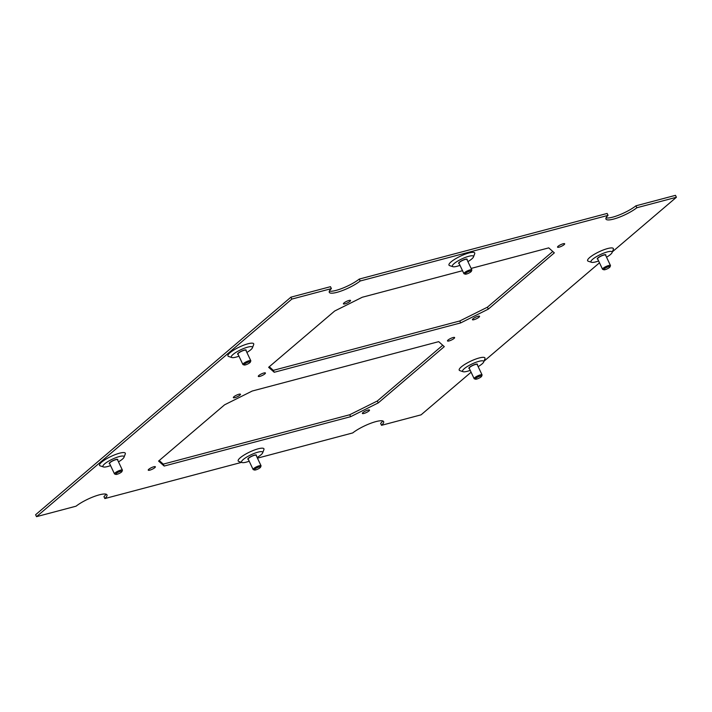 <?xml version="1.0" encoding="UTF-8"?>
<svg xmlns="http://www.w3.org/2000/svg" width="712" height="712" viewBox="0 0 712 712"><rect width="100%" height="100%" fill="white"/><g stroke="black" fill="none" stroke-linecap="round" stroke-linejoin="round"><path stroke-width="1.07" d="M463.904 273.63L458.982 263.226A4.379 0.979 -25.3 0 1 459.623 262.23A4.379 0.979 -25.3 0 1 463.895 259.88A4.379 0.979 -25.3 0 1 466.903 259.48L471.825 269.884A4.379 0.979 154.7 0 0 468.808 270.293A4.379 0.979 154.7 0 0 464.544 272.634A4.379 0.979 154.7 0 0 463.904 273.63A4.379 0.979 154.7 0 0 464.108 273.782L465.248 274.156A3.489 0.783 -25.3 0 1 465.595 273.248A3.489 0.783 -25.3 0 1 469.342 271.254A3.489 0.783 -25.3 0 1 471.38 271.263A3.489 0.783 -25.3 0 1 470.881 271.851A3.489 0.783 -25.3 0 1 467.846 273.568A3.489 0.783 -25.3 0 1 465.248 274.156M471.38 271.263L471.816 270.142A4.379 0.979 154.7 0 0 471.825 269.884M114.481 473.881L109.559 463.476A4.379 0.979 -25.3 0 1 110.2 462.48A4.379 0.979 -25.3 0 1 114.472 460.13A4.379 0.979 -25.3 0 1 117.48 459.729L122.402 470.134A4.379 0.979 154.7 0 0 119.385 470.543A4.379 0.979 154.7 0 0 115.121 472.884A4.379 0.979 154.7 0 0 114.481 473.881A4.379 0.979 154.7 0 0 114.685 474.032L115.825 474.406A3.489 0.783 -25.3 0 1 116.172 473.498A3.489 0.783 -25.3 0 1 119.919 471.504A3.489 0.783 -25.3 0 1 121.957 471.513A3.489 0.783 -25.3 0 1 121.458 472.101A3.489 0.783 -25.3 0 1 118.423 473.818A3.489 0.783 -25.3 0 1 115.825 474.406M121.957 471.513L122.393 470.392A4.379 0.979 154.7 0 0 122.402 470.134M474.139 378.651L469.226 368.246A4.379 0.979 -25.3 0 1 469.867 367.25A4.379 0.979 -25.3 0 1 474.13 364.909A4.379 0.979 -25.3 0 1 477.147 364.5L482.068 374.904A4.379 0.979 154.7 0 0 479.051 375.313A4.379 0.979 154.7 0 0 474.779 377.663A4.379 0.979 154.7 0 0 474.139 378.651A4.379 0.979 154.7 0 0 474.343 378.802L475.483 379.185A3.489 0.783 -25.3 0 1 475.839 378.268A3.489 0.783 -25.3 0 1 479.577 376.274A3.489 0.783 -25.3 0 1 481.623 376.283A3.489 0.783 -25.3 0 1 481.116 376.87A3.489 0.783 -25.3 0 1 478.081 378.597A3.489 0.783 -25.3 0 1 475.483 379.185M481.623 376.283L482.051 375.162A4.379 0.979 154.7 0 0 482.068 374.904M238.965 356.187A11.686 2.617 -25.3 0 1 231.863 357.531A11.686 2.617 -25.3 0 1 233.038 354.469A11.686 2.617 -25.3 0 1 245.587 347.794A11.686 2.617 -25.3 0 1 252.431 347.812A11.686 2.617 -25.3 0 1 250.74 349.779A11.686 2.617 -25.3 0 1 246.886 352.44M231.863 357.531L228.605 356.463A14.24 3.186 -25.3 0 1 230.038 352.734A14.24 3.186 -25.3 0 1 245.337 344.59A14.24 3.186 -25.3 0 1 253.668 344.608L252.431 347.812M110.565 465.595A11.686 2.617 -25.3 0 1 103.463 466.938A11.686 2.617 -25.3 0 1 104.637 463.877A11.686 2.617 -25.3 0 1 117.195 457.202A11.686 2.617 -25.3 0 1 124.03 457.22A11.686 2.617 -25.3 0 1 122.348 459.196A11.686 2.617 -25.3 0 1 118.486 461.857M103.463 466.938L100.205 465.871A14.24 3.186 -25.3 0 1 101.638 462.141A14.24 3.186 -25.3 0 1 116.937 453.998A14.24 3.186 -25.3 0 1 125.267 454.025L124.03 457.22M598.623 260.957A11.686 2.617 -25.3 0 1 591.521 262.301A11.686 2.617 -25.3 0 1 592.696 259.239A11.686 2.617 -25.3 0 1 605.253 252.564A11.686 2.617 -25.3 0 1 612.089 252.582A11.686 2.617 -25.3 0 1 610.407 254.558A11.686 2.617 -25.3 0 1 606.544 257.219M591.521 262.301L588.263 261.233A14.24 3.186 -25.3 0 1 589.696 257.504A14.24 3.186 -25.3 0 1 604.995 249.36A14.24 3.186 -25.3 0 1 613.326 249.387L612.089 252.582M470.223 370.373A11.686 2.617 -25.3 0 1 463.129 371.708A11.686 2.617 -25.3 0 1 464.304 368.656A11.686 2.617 -25.3 0 1 476.853 361.972A11.686 2.617 -25.3 0 1 483.688 361.99A11.686 2.617 -25.3 0 1 482.006 363.966A11.686 2.617 -25.3 0 1 478.153 366.627M463.129 371.708L459.872 370.64A14.24 3.186 -25.3 0 1 461.296 366.911A14.24 3.186 -25.3 0 1 476.595 358.768A14.24 3.186 -25.3 0 1 484.934 358.795L483.688 361.99M238.102 354.371A4.744 1.059 -25.3 0 1 237.817 354.318A4.744 1.059 -25.3 0 1 238.289 353.081A4.744 1.059 -25.3 0 1 243.388 350.366A4.744 1.059 -25.3 0 1 246.174 350.375A4.744 1.059 -25.3 0 1 246.023 350.624M109.701 463.779A4.744 1.059 -25.3 0 1 109.417 463.734A4.744 1.059 -25.3 0 1 109.897 462.488A4.744 1.059 -25.3 0 1 114.997 459.774A4.744 1.059 -25.3 0 1 117.774 459.783A4.744 1.059 -25.3 0 1 117.631 460.032M597.76 259.141A4.744 1.059 -25.3 0 1 597.475 259.097A4.744 1.059 -25.3 0 1 597.955 257.851A4.744 1.059 -25.3 0 1 603.055 255.136A4.744 1.059 -25.3 0 1 605.832 255.145A4.744 1.059 -25.3 0 1 605.689 255.394M469.368 368.549A4.744 1.059 -25.3 0 1 469.083 368.505A4.744 1.059 -25.3 0 1 469.555 367.258A4.744 1.059 -25.3 0 1 474.655 364.544A4.744 1.059 -25.3 0 1 477.432 364.553A4.744 1.059 -25.3 0 1 477.289 364.802M459.988 265.345A11.686 2.617 -25.3 0 1 452.885 266.688A11.686 2.617 -25.3 0 1 454.06 263.627A11.686 2.617 -25.3 0 1 466.618 256.952A11.686 2.617 -25.3 0 1 473.453 256.97A11.686 2.617 -25.3 0 1 471.771 258.945A11.686 2.617 -25.3 0 1 467.909 261.607M452.885 266.688L449.628 265.62A14.24 3.186 -25.3 0 1 451.061 261.891A14.24 3.186 -25.3 0 1 466.36 253.748A14.24 3.186 -25.3 0 1 474.69 253.775L473.453 256.97M459.124 263.529A4.744 1.059 -25.3 0 1 458.839 263.485A4.744 1.059 -25.3 0 1 459.32 262.238A4.744 1.059 -25.3 0 1 464.42 259.524A4.744 1.059 -25.3 0 1 467.197 259.533A4.744 1.059 -25.3 0 1 467.045 259.782M249.2 461.207A11.686 2.617 -25.3 0 1 242.107 462.551A11.686 2.617 -25.3 0 1 243.273 459.489A11.686 2.617 -25.3 0 1 255.831 452.814A11.686 2.617 -25.3 0 1 262.666 452.832A11.686 2.617 -25.3 0 1 260.984 454.808A11.686 2.617 -25.3 0 1 257.121 457.469M242.107 462.551L238.84 461.483A14.24 3.186 -25.3 0 1 240.273 457.754A14.24 3.186 -25.3 0 1 255.572 449.61A14.24 3.186 -25.3 0 1 263.903 449.637L262.666 452.832M248.346 459.391A4.744 1.059 -25.3 0 1 248.052 459.347A4.744 1.059 -25.3 0 1 248.532 458.101A4.744 1.059 -25.3 0 1 253.632 455.386A4.744 1.059 -25.3 0 1 256.409 455.395A4.744 1.059 -25.3 0 1 256.267 455.644M362.951 412.56A3.943 0.881 -25.3 0 1 366.796 410.45A3.943 0.881 -25.3 0 1 369.51 410.085A3.943 0.881 -25.3 0 1 368.932 410.975A3.943 0.881 -25.3 0 1 365.087 413.085A3.943 0.881 -25.3 0 1 362.381 413.45A3.943 0.881 -25.3 0 1 362.951 412.56M148.817 469.252A3.943 0.881 -25.3 0 1 152.662 467.143A3.943 0.881 -25.3 0 1 155.367 466.778A3.943 0.881 -25.3 0 1 154.798 467.677A3.943 0.881 -25.3 0 1 150.953 469.787A3.943 0.881 -25.3 0 1 148.238 470.151A3.943 0.881 -25.3 0 1 148.817 469.252M233.928 396.735A3.943 0.881 -25.3 0 1 237.763 394.626A3.943 0.881 -25.3 0 1 240.478 394.261A3.943 0.881 -25.3 0 1 239.9 395.151A3.943 0.881 -25.3 0 1 236.064 397.26A3.943 0.881 -25.3 0 1 233.349 397.625A3.943 0.881 -25.3 0 1 233.928 396.735M448.062 340.033A3.943 0.881 -25.3 0 1 451.906 337.924A3.943 0.881 -25.3 0 1 454.621 337.559A3.943 0.881 -25.3 0 1 454.042 338.458A3.943 0.881 -25.3 0 1 450.198 340.567A3.943 0.881 -25.3 0 1 447.483 340.932A3.943 0.881 -25.3 0 1 448.062 340.033M473.008 318.78A3.943 0.881 -25.3 0 1 476.853 316.671A3.943 0.881 -25.3 0 1 479.559 316.306A3.943 0.881 -25.3 0 1 478.989 317.196A3.943 0.881 -25.3 0 1 475.144 319.305A3.943 0.881 -25.3 0 1 472.43 319.67A3.943 0.881 -25.3 0 1 473.008 318.78M258.874 375.473A3.943 0.881 -25.3 0 1 262.71 373.364A3.943 0.881 -25.3 0 1 265.425 372.999A3.943 0.881 -25.3 0 1 264.846 373.898A3.943 0.881 -25.3 0 1 261.01 376.007A3.943 0.881 -25.3 0 1 258.296 376.372A3.943 0.881 -25.3 0 1 258.874 375.473M343.985 302.956A3.943 0.881 -25.3 0 1 347.821 300.847A3.943 0.881 -25.3 0 1 350.535 300.482A3.943 0.881 -25.3 0 1 349.957 301.372A3.943 0.881 -25.3 0 1 346.121 303.481A3.943 0.881 -25.3 0 1 343.407 303.846A3.943 0.881 -25.3 0 1 343.985 302.956M558.119 246.254A3.943 0.881 -25.3 0 1 561.955 244.145A3.943 0.881 -25.3 0 1 564.669 243.78A3.943 0.881 -25.3 0 1 564.091 244.679A3.943 0.881 -25.3 0 1 560.255 246.788A3.943 0.881 -25.3 0 1 557.541 247.153A3.943 0.881 -25.3 0 1 558.119 246.254M459.783 320.97L460.7 322.901L274.227 372.269L273.31 370.347L459.783 320.97L487.391 307.201L552.779 251.478M471.139 268.424L548.738 247.874L554.337 252.858L488.298 309.133L460.7 322.901M488.298 309.133L487.391 307.201M269.269 366.742L273.31 370.347M274.227 372.269L268.629 367.294L334.667 311.019L362.274 297.251L462.524 270.702M159.221 460.522L163.262 464.126L349.726 414.749L377.333 400.981L442.731 345.258M257.45 458.163L352.725 432.932A19.064 4.263 -25.3 0 1 371.157 423.124A19.064 4.263 -25.3 0 1 383.626 421.602A19.064 4.263 -25.3 0 1 381.525 425.313L380.608 423.382A19.064 4.263 154.7 0 0 382.62 420.899M36.517 516.663L35.6 514.731L290.923 297.162L291.84 299.093L36.517 516.663L76.059 506.188A19.064 4.263 -25.3 0 1 94.491 496.38A19.064 4.263 -25.3 0 1 106.96 494.858A19.064 4.263 -25.3 0 1 104.86 498.56L103.952 496.629A19.064 4.263 154.7 0 0 105.954 494.146M329.38 291.101A19.064 4.263 154.7 0 0 342.988 288.048A19.064 4.263 154.7 0 0 359.275 279.068L360.192 281A19.064 4.263 -25.3 0 1 341.76 290.808A19.064 4.263 -25.3 0 1 329.291 292.329A19.064 4.263 -25.3 0 1 331.392 288.618L330.475 286.687L290.923 297.162M606.046 217.854A19.064 4.263 154.7 0 0 619.654 214.793A19.064 4.263 154.7 0 0 635.941 205.812L636.848 207.744A19.064 4.263 -25.3 0 1 618.425 217.552A19.064 4.263 -25.3 0 1 605.957 219.073A19.064 4.263 -25.3 0 1 608.048 215.371L607.14 213.44L359.275 279.068M612.382 251.826L676.4 197.269L675.483 195.337L635.941 205.812M438.69 341.653L444.279 346.637L378.25 402.903L350.642 416.68L164.169 466.048L158.58 461.073L224.609 404.799L252.217 391.03L438.69 341.653M471.095 372.216L421.077 414.838L381.525 425.313M483.982 361.233L599.495 262.799M636.848 207.744L676.4 197.269M360.192 281L608.048 215.371M291.84 299.093L331.392 288.618M241.555 462.373L104.86 498.56M349.726 414.749L350.642 416.68M378.25 402.903L377.333 400.981M164.169 466.048L163.262 464.126M602.539 269.243L597.617 258.839A4.379 0.979 -25.3 0 1 598.258 257.842A4.379 0.979 -25.3 0 1 602.53 255.492A4.379 0.979 -25.3 0 1 605.538 255.092L610.46 265.496A4.379 0.979 154.7 0 0 607.443 265.905A4.379 0.979 154.7 0 0 603.18 268.246A4.379 0.979 154.7 0 0 602.539 269.243A4.379 0.979 154.7 0 0 602.744 269.394L603.883 269.768A3.489 0.783 -25.3 0 1 604.23 268.86A3.489 0.783 -25.3 0 1 607.977 266.867A3.489 0.783 -25.3 0 1 610.015 266.875A3.489 0.783 -25.3 0 1 609.517 267.463A3.489 0.783 -25.3 0 1 606.482 269.189A3.489 0.783 -25.3 0 1 603.883 269.768M610.015 266.875L610.451 265.754A4.379 0.979 154.7 0 0 610.46 265.496M242.881 364.473L237.959 354.06A4.379 0.979 -25.3 0 1 238.6 353.072A4.379 0.979 -25.3 0 1 242.863 350.722A4.379 0.979 -25.3 0 1 245.88 350.322L250.802 360.726A4.379 0.979 154.7 0 0 247.785 361.135A4.379 0.979 154.7 0 0 243.522 363.476A4.379 0.979 154.7 0 0 242.881 364.473A4.379 0.979 154.7 0 0 243.077 364.624L244.225 364.998A3.489 0.783 -25.3 0 1 244.572 364.09A3.489 0.783 -25.3 0 1 248.319 362.097A3.489 0.783 -25.3 0 1 250.357 362.097A3.489 0.783 -25.3 0 1 249.85 362.693A3.489 0.783 -25.3 0 1 246.815 364.411A3.489 0.783 -25.3 0 1 244.225 364.998M250.357 362.097L250.793 360.975A4.379 0.979 154.7 0 0 250.802 360.726M253.116 469.493L248.194 459.089A4.379 0.979 -25.3 0 1 248.835 458.092A4.379 0.979 -25.3 0 1 253.107 455.742A4.379 0.979 -25.3 0 1 256.124 455.342L261.037 465.746A4.379 0.979 154.7 0 0 258.029 466.155A4.379 0.979 154.7 0 0 253.757 468.496A4.379 0.979 154.7 0 0 253.116 469.493A4.379 0.979 154.7 0 0 253.321 469.644L254.46 470.018A3.489 0.783 -25.3 0 1 254.807 469.11A3.489 0.783 -25.3 0 1 258.554 467.117A3.489 0.783 -25.3 0 1 260.592 467.125A3.489 0.783 -25.3 0 1 260.094 467.713A3.489 0.783 -25.3 0 1 257.059 469.439A3.489 0.783 -25.3 0 1 254.46 470.018M260.592 467.125L261.028 466.004A4.379 0.979 154.7 0 0 261.037 465.746"/></g></svg>
